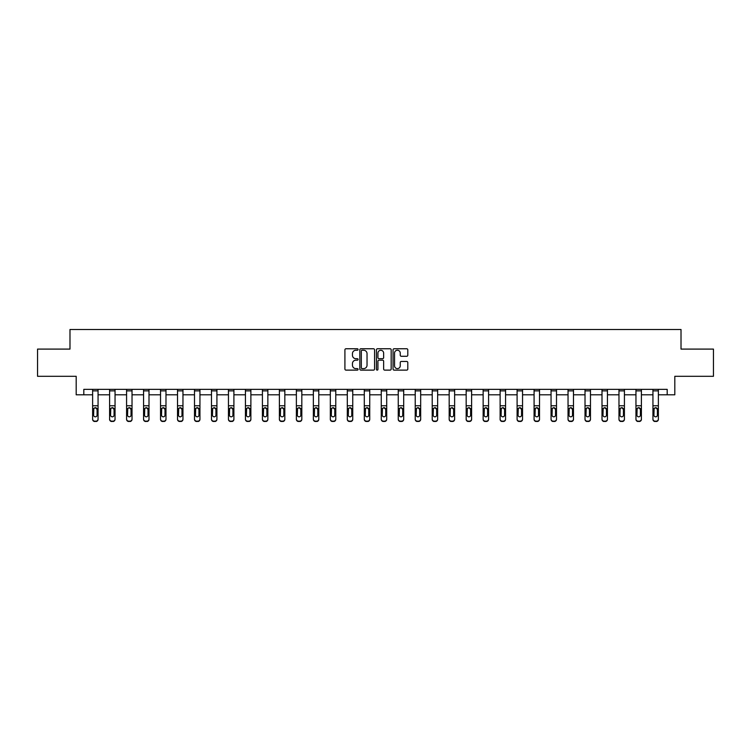 <?xml version="1.0" encoding="UTF-8"?>
<svg xmlns="http://www.w3.org/2000/svg" width="751" height="751" viewBox="0 0 751 751"><rect width="100%" height="100%" fill="white"/><g stroke="black" fill="none" stroke-linecap="round" stroke-linejoin="round"><path stroke-width="1.13" d="M358.086 349.497A0.751 0.751 0 0 0 357.335 348.755L345.986 348.755A1.07 1.07 0 0 0 344.916 349.816L344.916 369.051A1.07 1.07 0 0 0 345.986 370.121L357.335 370.121A0.751 0.751 0 0 0 358.086 369.37A0.751 0.751 0 0 0 357.335 368.619L355.871 368.619A3.417 3.417 0 0 1 352.454 365.202L352.454 363.606A3.417 3.417 0 0 1 355.871 360.18L357.335 360.18A0.751 0.751 0 0 0 358.086 359.438A0.751 0.751 0 0 0 357.335 358.687L355.871 358.687A3.417 3.417 0 0 1 352.454 355.27L352.454 353.665A3.417 3.417 0 0 1 355.871 350.248L357.335 350.248A0.751 0.751 0 0 0 358.086 349.497M406.723 356.284A1.07 1.07 0 0 0 407.793 355.214L407.793 349.816A1.07 1.07 0 0 0 406.723 348.755L394.115 348.755A1.07 1.07 0 0 0 393.045 349.816L393.045 369.051A1.07 1.07 0 0 0 394.115 370.121L406.723 370.121A1.07 1.07 0 0 0 407.793 369.051L407.793 362.536A1.07 1.07 0 0 0 406.723 361.466L401.325 361.466A1.07 1.07 0 0 0 400.255 362.536L400.255 365.765A2.854 2.854 0 0 1 397.401 368.619A2.854 2.854 0 0 1 394.547 365.765L394.547 353.101A2.854 2.854 0 0 1 397.401 350.248A2.854 2.854 0 0 1 400.255 353.101L400.255 355.214A1.07 1.07 0 0 0 401.325 356.284L406.723 356.284M83.812 394.81L83.812 389.365L667.188 389.365L667.188 394.81L674.811 394.81L674.811 376.307L713.45 376.307L713.45 349.093L681.016 349.093L681.016 329.501L69.984 329.501L69.984 349.093L37.55 349.093L37.55 376.307L76.189 376.307L76.189 394.81L92.626 394.81M374.561 349.816A1.07 1.07 0 0 0 373.5 348.755L360.893 348.755A1.07 1.07 0 0 0 359.823 349.816L359.823 369.051A1.07 1.07 0 0 0 360.893 370.121L373.5 370.121A1.07 1.07 0 0 0 374.561 369.051L374.561 349.816M377.5 348.755L390.107 348.755A1.07 1.07 0 0 1 391.177 349.816L391.177 369.051A1.07 1.07 0 0 1 390.107 370.121L384.719 370.121A1.07 1.07 0 0 1 383.648 369.051L383.648 361.25A1.07 1.07 0 0 0 382.578 360.18L379.002 360.18A1.07 1.07 0 0 0 377.931 361.25L377.931 369.37A0.751 0.751 0 0 1 377.18 370.121A0.751 0.751 0 0 1 376.439 369.37L376.439 349.816A1.07 1.07 0 0 1 377.5 348.755M98.062 394.81L109.599 394.81M115.044 394.81L126.581 394.81M132.026 394.81L143.563 394.81M148.998 394.81L160.536 394.81M165.98 394.81L177.518 394.81M182.962 394.81L194.5 394.81M199.944 394.81L211.482 394.81M216.917 394.81L228.454 394.81M233.899 394.81L245.436 394.81M250.881 394.81L262.418 394.81M267.854 394.81L279.391 394.81M284.836 394.81L296.373 394.81M301.818 394.81L313.355 394.81M318.79 394.81L330.327 394.81M335.772 394.81L347.309 394.81M352.754 394.81L364.291 394.81M369.736 394.81L381.264 394.81M386.709 394.81L398.246 394.81M403.691 394.81L415.228 394.81M420.673 394.81L432.21 394.81M437.645 394.81L449.182 394.81M454.627 394.81L466.164 394.81M471.609 394.81L483.146 394.81M488.582 394.81L500.119 394.81M505.564 394.81L517.101 394.81M522.546 394.81L534.083 394.81M539.518 394.81L551.056 394.81M556.5 394.81L568.038 394.81M573.482 394.81L585.02 394.81M590.464 394.81L602.002 394.81M607.437 394.81L618.974 394.81M624.419 394.81L635.956 394.81M641.401 394.81L652.938 394.81M658.374 394.81L667.188 394.81M362.066 350.248A0.751 0.751 0 0 0 361.315 350.999L361.315 367.877A0.751 0.751 0 0 0 362.066 368.619L363.615 368.619A3.417 3.417 0 0 0 367.032 365.202L367.032 353.665A3.417 3.417 0 0 0 363.615 350.248L362.066 350.248M383.648 353.158A2.854 2.854 0 0 0 380.785 350.304A2.854 2.854 0 0 0 377.931 353.158L377.931 357.617A1.07 1.07 0 0 0 379.002 358.687L382.578 358.687A1.07 1.07 0 0 0 383.648 357.617L383.648 353.158M92.626 408.91L92.626 419.34A2.178 2.159 180 0 0 94.804 421.499L95.884 421.151A2.178 2.159 -0 0 0 98.062 418.992L98.062 419.34A2.178 2.159 180 0 1 95.884 421.499M97.086 415.106L97.086 409.379L97.086 415.106A1.746 1.727 180 0 1 95.349 416.833A1.746 1.727 180 0 0 97.086 415.106M93.603 415.453L93.603 415.106A1.746 1.727 180 0 0 95.349 416.833M94.438 407.877L93.603 409.239M96.25 407.877L95.349 407.624L97.086 409.379M98.062 389.365L98.062 418.992M94.804 421.151L94.804 421.499A2.178 2.159 180 0 1 92.626 419.34L92.626 418.992A2.178 2.159 -0 0 0 94.804 421.151L95.884 421.151M92.626 389.365L92.626 418.992M92.626 408.572L93.8 408.572L93.603 415.106M93.8 408.572L95.349 407.624M109.599 408.91L109.599 419.34A2.178 2.159 180 0 0 111.777 421.499L112.866 421.151A2.178 2.159 -0 0 0 115.044 418.992L115.044 419.34A2.178 2.159 180 0 1 112.866 421.499M114.068 415.106L114.068 409.379L114.068 415.106A1.746 1.727 180 0 1 112.321 416.833A1.746 1.727 180 0 0 114.068 415.106M110.585 415.453L110.585 415.106A1.746 1.727 180 0 0 112.321 416.833M111.411 407.877L110.585 409.239M113.232 407.877L112.321 407.624L114.068 409.379M126.581 408.91L126.581 419.34A2.178 2.159 180 0 0 128.759 421.499L129.848 421.151A2.178 2.159 -0 0 0 132.026 418.992L132.026 419.34A2.178 2.159 180 0 1 129.848 421.499M131.04 415.106L131.04 409.379L131.04 415.106A1.746 1.727 180 0 1 129.303 416.833A1.746 1.727 180 0 0 131.04 415.106M127.557 415.453L127.557 415.106A1.746 1.727 180 0 0 129.303 416.833M128.393 407.877L127.557 409.239M130.214 407.877L129.303 407.624L131.04 409.379M115.044 389.365L115.044 418.992M111.777 421.151L111.777 421.499A2.178 2.159 180 0 1 109.599 419.34L109.599 418.992A2.178 2.159 -0 0 0 111.777 421.151L112.866 421.151M109.599 389.365L109.599 418.992M109.599 408.572L110.772 408.572L110.585 415.106M110.772 408.572L112.321 407.624M132.026 389.365L132.026 418.992M128.759 421.151L128.759 421.499A2.178 2.159 180 0 1 126.581 419.34L126.581 418.992A2.178 2.159 -0 0 0 128.759 421.151L129.848 421.151M126.581 389.365L126.581 418.992M126.581 408.572L127.754 408.572L127.557 415.106M127.754 408.572L129.303 407.624M143.563 408.91L143.563 419.34A2.178 2.159 180 0 0 145.741 421.499L146.83 421.151A2.178 2.159 -0 0 0 148.998 418.992L148.998 419.34A2.178 2.159 180 0 1 146.83 421.499M148.022 415.106L148.022 409.379L148.022 415.106A1.746 1.727 180 0 1 146.285 416.833A1.746 1.727 180 0 0 148.022 415.106M144.539 415.453L144.539 415.106A1.746 1.727 180 0 0 146.285 416.833M145.375 407.877L144.539 409.239M147.187 407.877L146.285 407.624L148.022 409.379M160.536 408.91L160.536 419.34A2.178 2.159 180 0 0 162.714 421.499L163.802 421.151A2.178 2.159 -0 0 0 165.98 418.992L165.98 419.34A2.178 2.159 180 0 1 163.802 421.499M165.004 415.106L165.004 409.379L165.004 415.106A1.746 1.727 180 0 1 163.258 416.833A1.746 1.727 180 0 0 165.004 415.106M161.521 415.453L161.521 415.106A1.746 1.727 180 0 0 163.258 416.833M162.357 407.877L161.521 409.239M164.169 407.877L163.258 407.624L165.004 409.379M177.518 408.91L177.518 419.34A2.178 2.159 180 0 0 179.696 421.499L180.784 421.151A2.178 2.159 -0 0 0 182.962 418.992L182.962 419.34A2.178 2.159 180 0 1 180.784 421.499M181.986 415.106L181.986 409.379L181.986 415.106A1.746 1.727 180 0 1 180.24 416.833A1.746 1.727 180 0 0 181.986 415.106M178.494 415.453L178.494 415.106A1.746 1.727 180 0 0 180.24 416.833M179.329 407.877L178.494 409.239M181.151 407.877L180.24 407.624L181.986 409.379M148.998 389.365L148.998 418.992M145.741 421.151L145.741 421.499A2.178 2.159 180 0 1 143.563 419.34L143.563 418.992A2.178 2.159 -0 0 0 145.741 421.151L146.83 421.151M143.563 389.365L143.563 418.992M143.563 408.572L144.736 408.572L144.539 415.106M144.736 408.572L146.285 407.624M165.98 389.365L165.98 418.992M162.714 421.151L162.714 421.499A2.178 2.159 180 0 1 160.536 419.34L160.536 418.992A2.178 2.159 -0 0 0 162.714 421.151L163.802 421.151M160.536 389.365L160.536 418.992M160.536 408.572L161.709 408.572L161.521 415.106M161.709 408.572L163.258 407.624M182.962 389.365L182.962 418.992M179.696 421.151L179.696 421.499A2.178 2.159 180 0 1 177.518 419.34L177.518 418.992A2.178 2.159 -0 0 0 179.696 421.151L180.784 421.151M177.518 389.365L177.518 418.992M177.518 408.572L178.691 408.572L178.494 415.106M178.691 408.572L180.24 407.624M194.5 408.91L194.5 419.34A2.178 2.159 180 0 0 196.678 421.499L197.766 421.151A2.178 2.159 -0 0 0 199.944 418.992L199.944 419.34A2.178 2.159 180 0 1 197.766 421.499M198.959 415.106L198.959 409.379L198.959 415.106A1.746 1.727 180 0 1 197.222 416.833A1.746 1.727 180 0 0 198.959 415.106M195.476 415.453L195.476 415.106A1.746 1.727 180 0 0 197.222 416.833M196.311 407.877L195.476 409.239M198.123 407.877L197.222 407.624L198.959 409.379M199.944 389.365L199.944 418.992M196.678 421.151L196.678 421.499A2.178 2.159 180 0 1 194.5 419.34L194.5 418.992A2.178 2.159 -0 0 0 196.678 421.151L197.766 421.151M194.5 389.365L194.5 418.992M194.5 408.572L195.673 408.572L195.476 415.106M195.673 408.572L197.222 407.624M211.482 408.91L211.482 419.34A2.178 2.159 180 0 0 213.65 421.499L214.739 421.151A2.178 2.159 -0 0 0 216.917 418.992L216.917 419.34A2.178 2.159 180 0 1 214.739 421.499M215.941 415.106L215.941 409.379L215.941 415.106A1.746 1.727 180 0 1 214.195 416.833A1.746 1.727 180 0 0 215.941 415.106M212.458 415.453L212.458 415.106A1.746 1.727 180 0 0 214.195 416.833M213.293 407.877L212.458 409.239M215.105 407.877L214.195 407.624L215.941 409.379M216.917 389.365L216.917 418.992M213.65 421.151L213.65 421.499A2.178 2.159 180 0 1 211.482 419.34L211.482 418.992A2.178 2.159 -0 0 0 213.65 421.151L214.739 421.151M211.482 389.365L211.482 418.992M211.482 408.572L212.646 408.572L212.458 415.106M212.646 408.572L214.195 407.624M228.454 408.91L228.454 419.34A2.178 2.159 180 0 0 230.632 421.499L231.721 421.151A2.178 2.159 -0 0 0 233.899 418.992L233.899 419.34A2.178 2.159 180 0 1 231.721 421.499M232.923 415.106L232.923 409.379L232.923 415.106A1.746 1.727 180 0 1 231.177 416.833A1.746 1.727 180 0 0 232.923 415.106M229.44 415.453L229.44 415.106A1.746 1.727 180 0 0 231.177 416.833M230.266 407.877L229.44 409.239M232.087 407.877L231.177 407.624L232.923 409.379M233.899 389.365L233.899 418.992M230.632 421.151L230.632 421.499A2.178 2.159 180 0 1 228.454 419.34L228.454 418.992A2.178 2.159 -0 0 0 230.632 421.151L231.721 421.151M228.454 389.365L228.454 418.992M228.454 408.572L229.628 408.572L229.44 415.106M229.628 408.572L231.177 407.624M245.436 408.91L245.436 419.34A2.178 2.159 180 0 0 247.614 421.499L248.703 421.151A2.178 2.159 -0 0 0 250.881 418.992L250.881 419.34A2.178 2.159 180 0 1 248.703 421.499M249.895 415.106L249.895 409.379L249.895 415.106A1.746 1.727 180 0 1 248.159 416.833A1.746 1.727 180 0 0 249.895 415.106M246.412 415.453L246.412 415.106A1.746 1.727 180 0 0 248.159 416.833M247.248 407.877L246.412 409.239M249.069 407.877L248.159 407.624L249.895 409.379M250.881 389.365L250.881 418.992M247.614 421.151L247.614 421.499A2.178 2.159 180 0 1 245.436 419.34L245.436 418.992A2.178 2.159 -0 0 0 247.614 421.151L248.703 421.151M245.436 389.365L245.436 418.992M245.436 408.572L246.61 408.572L246.412 415.106M246.61 408.572L248.159 407.624M262.418 408.91L262.418 419.34A2.178 2.159 180 0 0 264.596 421.499L265.676 421.151A2.178 2.159 -0 0 0 267.854 418.992L267.854 419.34A2.178 2.159 180 0 1 265.676 421.499M266.877 415.106L266.877 409.379L266.877 415.106A1.746 1.727 180 0 1 265.131 416.833A1.746 1.727 180 0 0 266.877 415.106M263.394 415.453L263.394 415.106A1.746 1.727 180 0 0 265.131 416.833M264.23 407.877L263.394 409.239M266.042 407.877L265.131 407.624L266.877 409.379M267.854 389.365L267.854 418.992M264.596 421.151L264.596 421.499A2.178 2.159 180 0 1 262.418 419.34L262.418 418.992A2.178 2.159 -0 0 0 264.596 421.151L265.676 421.151M262.418 389.365L262.418 418.992M262.418 408.572L263.592 408.572L263.394 415.106M263.592 408.572L265.131 407.624M279.391 408.91L279.391 419.34A2.178 2.159 180 0 0 281.569 421.499L282.658 421.151A2.178 2.159 -0 0 0 284.836 418.992L284.836 419.34A2.178 2.159 180 0 1 282.658 421.499M283.859 415.106L283.859 409.379L283.859 415.106A1.746 1.727 180 0 1 282.113 416.833A1.746 1.727 180 0 0 283.859 415.106M280.376 415.453L280.376 415.106A1.746 1.727 180 0 0 282.113 416.833M281.203 407.877L280.376 409.239M283.024 407.877L282.113 407.624L283.859 409.379M284.836 389.365L284.836 418.992M281.569 421.151L281.569 421.499A2.178 2.159 180 0 1 279.391 419.34L279.391 418.992A2.178 2.159 -0 0 0 281.569 421.151L282.658 421.151M279.391 389.365L279.391 418.992M279.391 408.572L280.564 408.572L280.376 415.106M280.564 408.572L282.113 407.624M296.373 408.91L296.373 419.34A2.178 2.159 180 0 0 298.551 421.499L299.64 421.151A2.178 2.159 -0 0 0 301.818 418.992L301.818 419.34A2.178 2.159 180 0 1 299.64 421.499M300.832 415.106L300.832 409.379L300.832 415.106A1.746 1.727 180 0 1 299.095 416.833A1.746 1.727 180 0 0 300.832 415.106M297.349 415.453L297.349 415.106A1.746 1.727 180 0 0 299.095 416.833M298.185 407.877L297.349 409.239M300.006 407.877L299.095 407.624L300.832 409.379M301.818 389.365L301.818 418.992M298.551 421.151L298.551 421.499A2.178 2.159 180 0 1 296.373 419.34L296.373 418.992A2.178 2.159 -0 0 0 298.551 421.151L299.64 421.151M296.373 389.365L296.373 418.992M296.373 408.572L297.546 408.572L297.349 415.106M297.546 408.572L299.095 407.624M313.355 408.91L313.355 419.34A2.178 2.159 180 0 0 315.533 421.499L316.622 421.151A2.178 2.159 -0 0 0 318.79 418.992L318.79 419.34A2.178 2.159 180 0 1 316.622 421.499M317.814 415.106L317.814 409.379L317.814 415.106A1.746 1.727 180 0 1 316.077 416.833A1.746 1.727 180 0 0 317.814 415.106M314.331 415.453L314.331 415.106A1.746 1.727 180 0 0 316.077 416.833M315.167 407.877L314.331 409.239M316.978 407.877L316.077 407.624L317.814 409.379M318.79 389.365L318.79 418.992M315.533 421.151L315.533 421.499A2.178 2.159 180 0 1 313.355 419.34L313.355 418.992A2.178 2.159 -0 0 0 315.533 421.151L316.622 421.151M313.355 389.365L313.355 418.992M313.355 408.572L314.528 408.572L314.331 415.106M314.528 408.572L316.077 407.624M330.327 408.91L330.327 419.34A2.178 2.159 180 0 0 332.505 421.499L333.594 421.151A2.178 2.159 -0 0 0 335.772 418.992L335.772 419.34A2.178 2.159 180 0 1 333.594 421.499M334.796 415.106L334.796 409.379L334.796 415.106A1.746 1.727 180 0 1 333.05 416.833A1.746 1.727 180 0 0 334.796 415.106M331.313 415.453L331.313 415.106A1.746 1.727 180 0 0 333.05 416.833M332.139 407.877L331.313 409.239M333.96 407.877L333.05 407.624L334.796 409.379M335.772 389.365L335.772 418.992M332.505 421.151L332.505 421.499A2.178 2.159 180 0 1 330.327 419.34L330.327 418.992A2.178 2.159 -0 0 0 332.505 421.151L333.594 421.151M330.327 389.365L330.327 418.992M330.327 408.572L331.501 408.572L331.313 415.106M331.501 408.572L333.05 407.624M347.309 408.91L347.309 419.34A2.178 2.159 180 0 0 349.487 421.499L350.576 421.151A2.178 2.159 -0 0 0 352.754 418.992L352.754 419.34A2.178 2.159 180 0 1 350.576 421.499M351.768 415.106L351.768 409.379L351.768 415.106A1.746 1.727 180 0 1 350.032 416.833A1.746 1.727 180 0 0 351.768 415.106M348.286 415.453L348.286 415.106A1.746 1.727 180 0 0 350.032 416.833M349.121 407.877L348.286 409.239M350.942 407.877L350.032 407.624L351.768 409.379M352.754 389.365L352.754 418.992M349.487 421.151L349.487 421.499A2.178 2.159 180 0 1 347.309 419.34L347.309 418.992A2.178 2.159 -0 0 0 349.487 421.151L350.576 421.151M347.309 389.365L347.309 418.992M347.309 408.572L348.483 408.572L348.286 415.106M348.483 408.572L350.032 407.624M364.291 408.91L364.291 419.34A2.178 2.159 180 0 0 366.469 421.499L367.558 421.151A2.178 2.159 -0 0 0 369.736 418.992L369.736 419.34A2.178 2.159 180 0 1 367.558 421.499M368.75 415.106L368.75 409.379L368.75 415.106A1.746 1.727 180 0 1 367.014 416.833A1.746 1.727 180 0 0 368.75 415.106M365.268 415.453L365.268 415.106A1.746 1.727 180 0 0 367.014 416.833M366.103 407.877L365.268 409.239M367.915 407.877L367.014 407.624L368.75 409.379M369.736 389.365L369.736 418.992M366.469 421.151L366.469 421.499A2.178 2.159 180 0 1 364.291 419.34L364.291 418.992A2.178 2.159 -0 0 0 366.469 421.151L367.558 421.151M364.291 389.365L364.291 418.992M364.291 408.572L365.465 408.572L365.268 415.106M365.465 408.572L367.014 407.624M381.264 408.91L381.264 419.34A2.178 2.159 180 0 0 383.442 421.499L384.531 421.151A2.178 2.159 -0 0 0 386.709 418.992L386.709 419.34A2.178 2.159 180 0 1 384.531 421.499M385.732 415.106L385.732 409.379L385.732 415.106A1.746 1.727 180 0 1 383.986 416.833A1.746 1.727 180 0 0 385.732 415.106M382.25 415.453L382.25 415.106A1.746 1.727 180 0 0 383.986 416.833M383.085 407.877L382.25 409.239M384.897 407.877L383.986 407.624L385.732 409.379M386.709 389.365L386.709 418.992M383.442 421.151L383.442 421.499A2.178 2.159 180 0 1 381.264 419.34L381.264 418.992A2.178 2.159 -0 0 0 383.442 421.151L384.531 421.151M381.264 389.365L381.264 418.992M381.264 408.572L382.437 408.572L382.25 415.106M382.437 408.572L383.986 407.624M398.246 408.91L398.246 419.34A2.178 2.159 180 0 0 400.424 421.499L401.513 421.151A2.178 2.159 -0 0 0 403.691 418.992L403.691 419.34A2.178 2.159 180 0 1 401.513 421.499M402.714 415.106L402.714 409.379L402.714 415.106A1.746 1.727 180 0 1 400.968 416.833A1.746 1.727 180 0 0 402.714 415.106M399.232 415.453L399.232 415.106A1.746 1.727 180 0 0 400.968 416.833M400.058 407.877L399.232 409.239M401.879 407.877L400.968 407.624L402.714 409.379M403.691 389.365L403.691 418.992M400.424 421.151L400.424 421.499A2.178 2.159 180 0 1 398.246 419.34L398.246 418.992A2.178 2.159 -0 0 0 400.424 421.151L401.513 421.151M398.246 389.365L398.246 418.992M398.246 408.572L399.419 408.572L399.232 415.106M399.419 408.572L400.968 407.624M415.228 408.91L415.228 419.34A2.178 2.159 180 0 0 417.406 421.499L418.495 421.151A2.178 2.159 -0 0 0 420.673 418.992L420.673 419.34A2.178 2.159 180 0 1 418.495 421.499M419.687 415.106L419.687 409.379L419.687 415.106A1.746 1.727 180 0 1 417.95 416.833A1.746 1.727 180 0 0 419.687 415.106M416.204 415.453L416.204 415.106A1.746 1.727 180 0 0 417.95 416.833M417.04 407.877L416.204 409.239M418.861 407.877L417.95 407.624L419.687 409.379M420.673 389.365L420.673 418.992M417.406 421.151L417.406 421.499A2.178 2.159 180 0 1 415.228 419.34L415.228 418.992A2.178 2.159 -0 0 0 417.406 421.151L418.495 421.151M415.228 389.365L415.228 418.992M415.228 408.572L416.401 408.572L416.204 415.106M416.401 408.572L417.95 407.624M432.21 408.91L432.21 419.34A2.178 2.159 180 0 0 434.378 421.499L435.467 421.151A2.178 2.159 -0 0 0 437.645 418.992L437.645 419.34A2.178 2.159 180 0 1 435.467 421.499M436.669 415.106L436.669 409.379L436.669 415.106A1.746 1.727 180 0 1 434.923 416.833A1.746 1.727 180 0 0 436.669 415.106M433.186 415.453L433.186 415.106A1.746 1.727 180 0 0 434.923 416.833M434.022 407.877L433.186 409.239M435.833 407.877L434.923 407.624L436.669 409.379M437.645 389.365L437.645 418.992M434.378 421.151L434.378 421.499A2.178 2.159 180 0 1 432.21 419.34L432.21 418.992A2.178 2.159 -0 0 0 434.378 421.151L435.467 421.151M432.21 389.365L432.21 418.992M432.21 408.572L433.374 408.572L433.186 415.106M433.374 408.572L434.923 407.624M449.182 408.91L449.182 419.34A2.178 2.159 180 0 0 451.36 421.499L452.449 421.151A2.178 2.159 -0 0 0 454.627 418.992L454.627 419.34A2.178 2.159 180 0 1 452.449 421.499M453.651 415.106L453.651 409.379L453.651 415.106A1.746 1.727 180 0 1 451.905 416.833A1.746 1.727 180 0 0 453.651 415.106M450.168 415.453L450.168 415.106A1.746 1.727 180 0 0 451.905 416.833M450.994 407.877L450.168 409.239M452.815 407.877L451.905 407.624L453.651 409.379M454.627 389.365L454.627 418.992M451.36 421.151L451.36 421.499A2.178 2.159 180 0 1 449.182 419.34L449.182 418.992A2.178 2.159 -0 0 0 451.36 421.151L452.449 421.151M449.182 389.365L449.182 418.992M449.182 408.572L450.356 408.572L450.168 415.106M450.356 408.572L451.905 407.624M466.164 408.91L466.164 419.34A2.178 2.159 180 0 0 468.342 421.499L469.431 421.151A2.178 2.159 -0 0 0 471.609 418.992L471.609 419.34A2.178 2.159 180 0 1 469.431 421.499M470.624 415.106L470.624 409.379L470.624 415.106A1.746 1.727 180 0 1 468.887 416.833A1.746 1.727 180 0 0 470.624 415.106M467.141 415.453L467.141 415.106A1.746 1.727 180 0 0 468.887 416.833M467.976 407.877L467.141 409.239M469.797 407.877L468.887 407.624L470.624 409.379M471.609 389.365L471.609 418.992M468.342 421.151L468.342 421.499A2.178 2.159 180 0 1 466.164 419.34L466.164 418.992A2.178 2.159 -0 0 0 468.342 421.151L469.431 421.151M466.164 389.365L466.164 418.992M466.164 408.572L467.338 408.572L467.141 415.106M467.338 408.572L468.887 407.624M483.146 408.91L483.146 419.34A2.178 2.159 180 0 0 485.324 421.499L486.404 421.151A2.178 2.159 -0 0 0 488.582 418.992L488.582 419.34A2.178 2.159 180 0 1 486.404 421.499M487.606 415.106L487.606 409.379L487.606 415.106A1.746 1.727 180 0 1 485.869 416.833A1.746 1.727 180 0 0 487.606 415.106M484.123 415.453L484.123 415.106A1.746 1.727 180 0 0 485.869 416.833M484.958 407.877L484.123 409.239M486.77 407.877L485.869 407.624L487.606 409.379M488.582 389.365L488.582 418.992M485.324 421.151L485.324 421.499A2.178 2.159 180 0 1 483.146 419.34L483.146 418.992A2.178 2.159 -0 0 0 485.324 421.151L486.404 421.151M483.146 389.365L483.146 418.992M483.146 408.572L484.32 408.572L484.123 415.106M484.32 408.572L485.869 407.624M500.119 408.91L500.119 419.34A2.178 2.159 180 0 0 502.297 421.499L503.386 421.151A2.178 2.159 -0 0 0 505.564 418.992L505.564 419.34A2.178 2.159 180 0 1 503.386 421.499M504.588 415.106L504.588 409.379L504.588 415.106A1.746 1.727 180 0 1 502.841 416.833A1.746 1.727 180 0 0 504.588 415.106M501.105 415.453L501.105 415.106A1.746 1.727 180 0 0 502.841 416.833M501.931 407.877L501.105 409.239M503.752 407.877L502.841 407.624L504.588 409.379M505.564 389.365L505.564 418.992M502.297 421.151L502.297 421.499A2.178 2.159 180 0 1 500.119 419.34L500.119 418.992A2.178 2.159 -0 0 0 502.297 421.151L503.386 421.151M500.119 389.365L500.119 418.992M500.119 408.572L501.292 408.572L501.105 415.106M501.292 408.572L502.841 407.624M517.101 408.91L517.101 419.34A2.178 2.159 180 0 0 519.279 421.499L520.368 421.151A2.178 2.159 -0 0 0 522.546 418.992L522.546 419.34A2.178 2.159 180 0 1 520.368 421.499M521.56 415.106L521.56 409.379L521.56 415.106A1.746 1.727 180 0 1 519.823 416.833A1.746 1.727 180 0 0 521.56 415.106M518.077 415.453L518.077 415.106A1.746 1.727 180 0 0 519.823 416.833M518.913 407.877L518.077 409.239M520.734 407.877L519.823 407.624L521.56 409.379M522.546 389.365L522.546 418.992M519.279 421.151L519.279 421.499A2.178 2.159 180 0 1 517.101 419.34L517.101 418.992A2.178 2.159 -0 0 0 519.279 421.151L520.368 421.151M517.101 389.365L517.101 418.992M517.101 408.572L518.274 408.572L518.077 415.106M518.274 408.572L519.823 407.624M534.083 408.91L534.083 419.34A2.178 2.159 180 0 0 536.261 421.499L537.35 421.151A2.178 2.159 -0 0 0 539.518 418.992L539.518 419.34A2.178 2.159 180 0 1 537.35 421.499M538.542 415.106L538.542 409.379L538.542 415.106A1.746 1.727 180 0 1 536.805 416.833A1.746 1.727 180 0 0 538.542 415.106M535.059 415.453L535.059 415.106A1.746 1.727 180 0 0 536.805 416.833M535.895 407.877L535.059 409.239M537.707 407.877L536.805 407.624L538.542 409.379M539.518 389.365L539.518 418.992M536.261 421.151L536.261 421.499A2.178 2.159 180 0 1 534.083 419.34L534.083 418.992A2.178 2.159 -0 0 0 536.261 421.151L537.35 421.151M534.083 389.365L534.083 418.992M534.083 408.572L535.256 408.572L535.059 415.106M535.256 408.572L536.805 407.624M551.056 408.91L551.056 419.34A2.178 2.159 180 0 0 553.234 421.499L554.322 421.151A2.178 2.159 -0 0 0 556.5 418.992L556.5 419.34A2.178 2.159 180 0 1 554.322 421.499M555.524 415.106L555.524 409.379L555.524 415.106A1.746 1.727 180 0 1 553.778 416.833A1.746 1.727 180 0 0 555.524 415.106M552.041 415.453L552.041 415.106A1.746 1.727 180 0 0 553.778 416.833M552.877 407.877L552.041 409.239M554.689 407.877L553.778 407.624L555.524 409.379M556.5 389.365L556.5 418.992M553.234 421.151L553.234 421.499A2.178 2.159 180 0 1 551.056 419.34L551.056 418.992A2.178 2.159 -0 0 0 553.234 421.151L554.322 421.151M551.056 389.365L551.056 418.992M551.056 408.572L552.229 408.572L552.041 415.106M552.229 408.572L553.778 407.624M568.038 408.91L568.038 419.34A2.178 2.159 180 0 0 570.216 421.499L571.304 421.151A2.178 2.159 -0 0 0 573.482 418.992L573.482 419.34A2.178 2.159 180 0 1 571.304 421.499M572.506 415.106L572.506 409.379L572.506 415.106A1.746 1.727 180 0 1 570.76 416.833A1.746 1.727 180 0 0 572.506 415.106M569.014 415.453L569.014 415.106A1.746 1.727 180 0 0 570.76 416.833M569.849 407.877L569.014 409.239M571.671 407.877L570.76 407.624L572.506 409.379M573.482 389.365L573.482 418.992M570.216 421.151L570.216 421.499A2.178 2.159 180 0 1 568.038 419.34L568.038 418.992A2.178 2.159 -0 0 0 570.216 421.151L571.304 421.151M568.038 389.365L568.038 418.992M568.038 408.572L569.211 408.572L569.014 415.106M569.211 408.572L570.76 407.624M585.02 408.91L585.02 419.34A2.178 2.159 180 0 0 587.198 421.499L588.286 421.151A2.178 2.159 -0 0 0 590.464 418.992L590.464 419.34A2.178 2.159 180 0 1 588.286 421.499M589.479 415.106L589.479 409.379L589.479 415.106A1.746 1.727 180 0 1 587.742 416.833A1.746 1.727 180 0 0 589.479 415.106M585.996 415.453L585.996 415.106A1.746 1.727 180 0 0 587.742 416.833M586.831 407.877L585.996 409.239M588.643 407.877L587.742 407.624L589.479 409.379M590.464 389.365L590.464 418.992M587.198 421.151L587.198 421.499A2.178 2.159 180 0 1 585.02 419.34L585.02 418.992A2.178 2.159 -0 0 0 587.198 421.151L588.286 421.151M585.02 389.365L585.02 418.992M585.02 408.572L586.193 408.572L585.996 415.106M586.193 408.572L587.742 407.624M602.002 408.91L602.002 419.34A2.178 2.159 180 0 0 604.17 421.499L605.259 421.151A2.178 2.159 -0 0 0 607.437 418.992L607.437 419.34A2.178 2.159 180 0 1 605.259 421.499M606.461 415.106L606.461 409.379L606.461 415.106A1.746 1.727 180 0 1 604.715 416.833A1.746 1.727 180 0 0 606.461 415.106M602.978 415.453L602.978 415.106A1.746 1.727 180 0 0 604.715 416.833M603.813 407.877L602.978 409.239M605.625 407.877L604.715 407.624L606.461 409.379M607.437 389.365L607.437 418.992M604.17 421.151L604.17 421.499A2.178 2.159 180 0 1 602.002 419.34L602.002 418.992A2.178 2.159 -0 0 0 604.17 421.151L605.259 421.151M602.002 389.365L602.002 418.992M602.002 408.572L603.166 408.572L602.978 415.106M603.166 408.572L604.715 407.624M618.974 408.91L618.974 419.34A2.178 2.159 180 0 0 621.152 421.499L622.241 421.151A2.178 2.159 -0 0 0 624.419 418.992L624.419 419.34A2.178 2.159 180 0 1 622.241 421.499M623.443 415.106L623.443 409.379L623.443 415.106A1.746 1.727 180 0 1 621.697 416.833A1.746 1.727 180 0 0 623.443 415.106M619.96 415.453L619.96 415.106A1.746 1.727 180 0 0 621.697 416.833M620.786 407.877L619.96 409.239M622.607 407.877L621.697 407.624L623.443 409.379M624.419 389.365L624.419 418.992M621.152 421.151L621.152 421.499A2.178 2.159 180 0 1 618.974 419.34L618.974 418.992A2.178 2.159 -0 0 0 621.152 421.151L622.241 421.151M618.974 389.365L618.974 418.992M618.974 408.572L620.148 408.572L619.96 415.106M620.148 408.572L621.697 407.624M635.956 408.91L635.956 419.34A2.178 2.159 180 0 0 638.134 421.499L639.223 421.151A2.178 2.159 -0 0 0 641.401 418.992L641.401 419.34A2.178 2.159 180 0 1 639.223 421.499M640.415 415.106L640.415 409.379L640.415 415.106A1.746 1.727 180 0 1 638.679 416.833A1.746 1.727 180 0 0 640.415 415.106M636.932 415.453L636.932 415.106A1.746 1.727 180 0 0 638.679 416.833M637.768 407.877L636.932 409.239M639.589 407.877L638.679 407.624L640.415 409.379M641.401 389.365L641.401 418.992M638.134 421.151L638.134 421.499A2.178 2.159 180 0 1 635.956 419.34L635.956 418.992A2.178 2.159 -0 0 0 638.134 421.151L639.223 421.151M635.956 389.365L635.956 418.992M635.956 408.572L637.13 408.572L636.932 415.106M637.13 408.572L638.679 407.624M652.938 408.91L652.938 419.34A2.178 2.159 180 0 0 655.116 421.499L656.196 421.151A2.178 2.159 -0 0 0 658.374 418.992L658.374 419.34A2.178 2.159 180 0 1 656.196 421.499M657.397 415.106L657.397 409.379L657.397 415.106A1.746 1.727 180 0 1 655.651 416.833A1.746 1.727 180 0 0 657.397 415.106M653.914 415.453L653.914 415.106A1.746 1.727 180 0 0 655.651 416.833M654.75 407.877L653.914 409.239M656.562 407.877L655.651 407.624L657.397 409.379M658.374 389.365L658.374 418.992M655.116 421.151L655.116 421.499A2.178 2.159 180 0 1 652.938 419.34L652.938 418.992A2.178 2.159 -0 0 0 655.116 421.151L656.196 421.151M652.938 389.365L652.938 418.992M652.938 408.572L654.112 408.572L653.914 415.106M654.112 408.572L655.651 407.624M92.626 389.384L98.062 389.384M96.888 408.572L98.062 408.572M92.626 405.756L98.062 405.756M92.626 390.877L98.062 390.877M109.599 389.384L115.044 389.384M113.87 408.572L115.044 408.572M109.599 405.756L115.044 405.756M109.599 390.877L115.044 390.877M126.581 389.384L132.026 389.384M130.852 408.572L132.026 408.572M126.581 405.756L132.026 405.756M126.581 390.877L132.026 390.877M143.563 389.384L148.998 389.384M147.834 408.572L148.998 408.572M143.563 405.756L148.998 405.756M143.563 390.877L148.998 390.877M160.536 389.384L165.98 389.384M164.807 408.572L165.98 408.572M160.536 405.756L165.98 405.756M160.536 390.877L165.98 390.877M177.518 389.384L182.962 389.384M181.789 408.572L182.962 408.572M177.518 405.756L182.962 405.756M177.518 390.877L182.962 390.877M194.5 389.384L199.944 389.384M198.771 408.572L199.944 408.572M194.5 405.756L199.944 405.756M194.5 390.877L199.944 390.877M211.482 389.384L216.917 389.384M215.744 408.572L216.917 408.572M211.482 405.756L216.917 405.756M211.482 390.877L216.917 390.877M228.454 389.384L233.899 389.384M232.726 408.572L233.899 408.572M228.454 405.756L233.899 405.756M228.454 390.877L233.899 390.877M245.436 389.384L250.881 389.384M249.707 408.572L250.881 408.572M245.436 405.756L250.881 405.756M245.436 390.877L250.881 390.877M262.418 389.384L267.854 389.384M266.68 408.572L267.854 408.572M262.418 405.756L267.854 405.756M262.418 390.877L267.854 390.877M279.391 389.384L284.836 389.384M283.662 408.572L284.836 408.572M279.391 405.756L284.836 405.756M279.391 390.877L284.836 390.877M296.373 389.384L301.818 389.384M300.644 408.572L301.818 408.572M296.373 405.756L301.818 405.756M296.373 390.877L301.818 390.877M313.355 389.384L318.79 389.384M317.626 408.572L318.79 408.572M313.355 405.756L318.79 405.756M313.355 390.877L318.79 390.877M330.327 389.384L335.772 389.384M334.599 408.572L335.772 408.572M330.327 405.756L335.772 405.756M330.327 390.877L335.772 390.877M347.309 389.384L352.754 389.384M351.581 408.572L352.754 408.572M347.309 405.756L352.754 405.756M347.309 390.877L352.754 390.877M364.291 389.384L369.736 389.384M368.563 408.572L369.736 408.572M364.291 405.756L369.736 405.756M364.291 390.877L369.736 390.877M381.264 389.384L386.709 389.384M385.535 408.572L386.709 408.572M381.264 405.756L386.709 405.756M381.264 390.877L386.709 390.877M398.246 389.384L403.691 389.384M402.517 408.572L403.691 408.572M398.246 405.756L403.691 405.756M398.246 390.877L403.691 390.877M415.228 389.384L420.673 389.384M419.499 408.572L420.673 408.572M415.228 405.756L420.673 405.756M415.228 390.877L420.673 390.877M432.21 389.384L437.645 389.384M436.472 408.572L437.645 408.572M432.21 405.756L437.645 405.756M432.21 390.877L437.645 390.877M449.182 389.384L454.627 389.384M453.454 408.572L454.627 408.572M449.182 405.756L454.627 405.756M449.182 390.877L454.627 390.877M466.164 389.384L471.609 389.384M470.436 408.572L471.609 408.572M466.164 405.756L471.609 405.756M466.164 390.877L471.609 390.877M483.146 389.384L488.582 389.384M487.408 408.572L488.582 408.572M483.146 405.756L488.582 405.756M483.146 390.877L488.582 390.877M500.119 389.384L505.564 389.384M504.39 408.572L505.564 408.572M500.119 405.756L505.564 405.756M500.119 390.877L505.564 390.877M517.101 389.384L522.546 389.384M521.372 408.572L522.546 408.572M517.101 405.756L522.546 405.756M517.101 390.877L522.546 390.877M534.083 389.384L539.518 389.384M538.354 408.572L539.518 408.572M534.083 405.756L539.518 405.756M534.083 390.877L539.518 390.877M551.056 389.384L556.5 389.384M555.327 408.572L556.5 408.572M551.056 405.756L556.5 405.756M551.056 390.877L556.5 390.877M568.038 389.384L573.482 389.384M572.309 408.572L573.482 408.572M568.038 405.756L573.482 405.756M568.038 390.877L573.482 390.877M585.02 389.384L590.464 389.384M589.291 408.572L590.464 408.572M585.02 405.756L590.464 405.756M585.02 390.877L590.464 390.877M602.002 389.384L607.437 389.384M606.264 408.572L607.437 408.572M602.002 405.756L607.437 405.756M602.002 390.877L607.437 390.877M618.974 389.384L624.419 389.384M623.246 408.572L624.419 408.572M618.974 405.756L624.419 405.756M618.974 390.877L624.419 390.877M635.956 389.384L641.401 389.384M640.227 408.572L641.401 408.572M635.956 405.756L641.401 405.756M635.956 390.877L641.401 390.877M652.938 389.384L658.374 389.384M657.2 408.572L658.374 408.572M652.938 405.756L658.374 405.756M652.938 390.877L658.374 390.877"/></g></svg>
